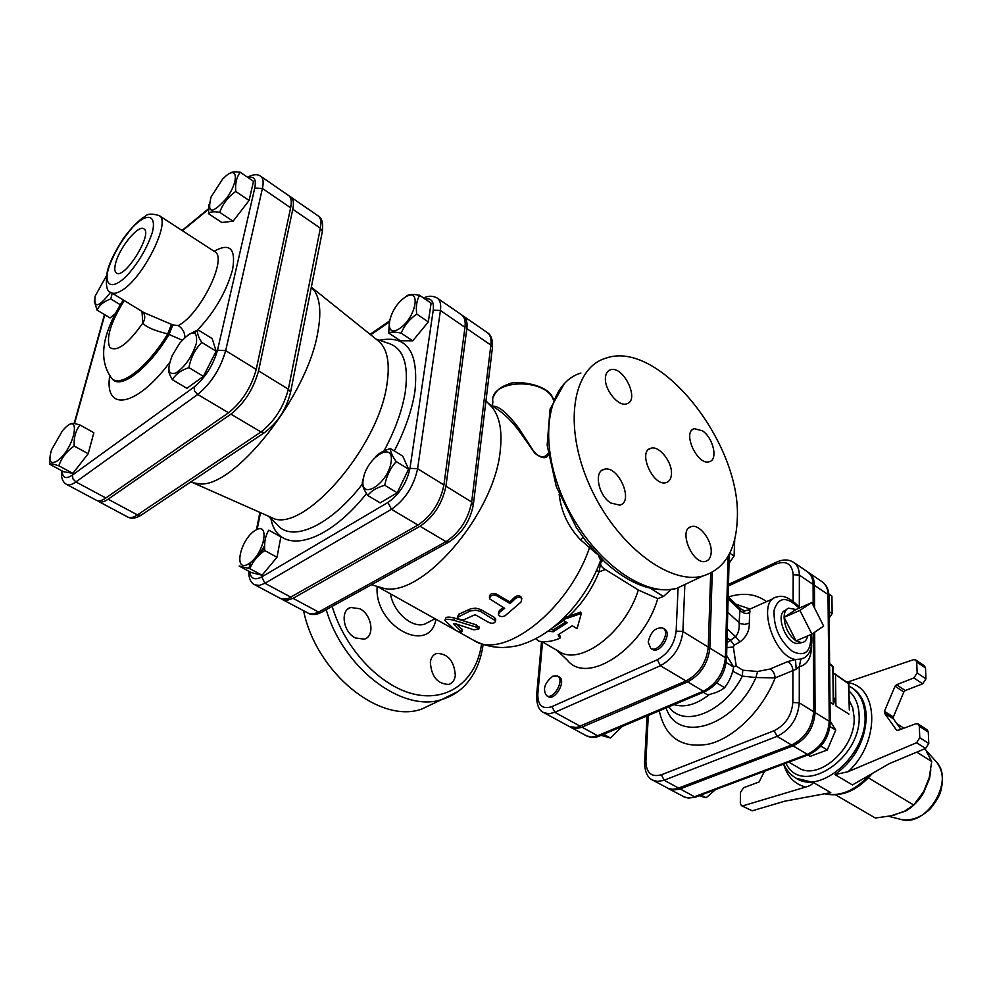 <?xml version="1.0" encoding="UTF-8"?>
<svg xmlns="http://www.w3.org/2000/svg" width="992" height="992" viewBox="0 0 992 992"><rect width="100%" height="100%" fill="white"/><g stroke="black" fill="none" stroke-linecap="round" stroke-linejoin="round"><path stroke-width="1.49" d="M823.645 626.064L811.902 634.124L799.887 610.378L811.778 602.59L823.645 626.064M807.6 635.959C806.769 640.113 804.772 642.345 801.586 642.655L796.006 640.894L811.902 634.124M784.077 617.322C784.188 612.572 785.614 609.51 788.355 608.146L796.068 609.497L784.077 617.322C784.759 627.378 788.739 635.24 796.006 640.894L784.077 617.322L799.887 610.378M796.068 609.497L811.778 602.59M799.341 643.089L797.841 643.386C786.482 644.986 774.69 614.085 785.205 610.39L786.606 609.398M552.891 676.16L557.566 676.023C565.08 679.594 553.61 700.216 546.604 695.702C542.438 689.39 544.521 682.88 552.891 676.16M557.566 676.023L559.166 676.916C566.692 680.5 555.222 701.108 548.216 696.595L546.604 695.702M648.185 642.122C650.752 631.644 655.675 626.981 662.966 628.122C671.113 632.4 658.291 653.579 650.727 648.346L648.185 642.122M662.966 628.122L664.578 629.102C672.725 633.38 659.916 654.546 652.352 649.314L650.727 648.346M601.053 735.332L610.44 738.011L622.393 726.342M703.278 692.304L707.556 694.846C714.761 693.408 720.452 691.027 724.619 687.692C729.194 681.752 732.208 674.882 733.658 667.083L726.628 655.427M729.021 563.419L734.068 556.041L734.725 539.425M729.777 553.189L734.068 556.041M603.607 734.254L610.44 738.011M716.683 682.918L724.619 687.692M726.256 662.544L733.658 667.083M699.248 795.745L706.13 797.766L715.455 789.657M807.897 754.986L810.216 756.363L827.303 749.964L835.748 730.112L830.192 721.06M829.151 618.041L832.127 613.577L831.928 596.13L828.828 594.034M829.089 611.556L832.127 613.577M701.133 795.038L706.13 797.766M820.88 746.108L827.303 749.964M829.982 726.578L835.748 730.112M70.544 423.857C71.288 422.914 74.425 423.286 79.968 424.973C75.665 430.615 73.73 437.633 74.152 446.028C66.638 451.335 61.529 457.92 58.826 465.794C53.332 463.971 50.27 463.438 49.625 464.206L49.86 457.746M57.524 460.772C75.851 447.268 81.877 407.625 62.31 430.999L51.559 449.785C48.211 461.379 50.195 465.05 57.524 460.772M188.195 334.738L197.966 329.828C196.776 332.469 198.053 336.66 201.773 342.401C195.04 349.308 190.749 357.715 188.914 367.648C180.916 370.264 175.435 374.294 172.472 379.775C169.136 374.319 167.908 370.264 168.789 367.61M196.428 343.12C197.668 329.53 192.101 329.53 179.726 343.133L172.397 355.223C166.83 369.26 167.946 375.199 175.77 373.029C185.12 366.792 192.014 356.822 196.428 343.12M229.586 173.476C231.198 171.876 234.769 171.48 240.312 172.273C236.542 177.072 235.03 183.458 235.761 191.444C228.123 196.9 222.766 203.856 219.716 212.325C213.677 211.284 209.957 211.73 208.543 213.702L208.853 204.811M225.953 175.944L222.617 179.106L211.11 196.9C206.795 214.111 212.003 214.495 226.734 198.053C238.725 181.412 237.931 165.639 225.953 175.944M79.968 424.973L93.856 432.71L88.189 453.716L74.152 446.028M88.189 453.716L72.887 473.358L58.826 465.794M72.887 473.358L63.562 471.696L49.625 464.206M201.773 342.401L216.144 351.218L212.189 338.607L197.966 329.828M216.144 351.218L203.397 376.352L188.914 367.648M240.312 172.273L253.506 181.338L249.091 200.471L233.07 221.216L221.799 222.481L208.543 213.702M203.397 376.352L186.905 388.318L172.472 379.775M249.091 200.471L235.761 191.444M233.07 221.216L219.716 212.325M106.268 276.148L95.083 296.261C93.595 308.735 98.778 307.396 110.645 292.231M112.245 293.235L110.769 298.952C103.949 301.357 99.374 305.077 97.067 310.112L94.265 301.047M115.233 313.745L110.038 317.911L97.067 310.112M120.292 304.742L110.769 298.952M264.628 547.435L260.251 554.168M249.823 568.652L239.146 566.048L251.298 572.582L262.049 575.236L249.823 568.652C252.712 561.522 257.697 555.495 264.79 550.585C264.058 542.574 265.385 535.767 268.782 530.162L280.872 536.895L276.991 557.281L264.79 550.585M248.508 563.915C264.083 554.627 270.704 520.564 255.229 530.41C240.027 539.586 233.083 573.215 248.508 563.915M375.522 456.779C378.708 453.307 383.693 450.566 390.464 448.57C390.253 451.558 392.162 455.911 396.205 461.59C390.278 468.187 386.458 476.098 384.76 485.299C376.91 487.469 371.244 490.866 367.747 495.504C363.816 489.75 362.03 485.311 362.365 482.174L364.039 475.664M391.096 462.173C394.518 440.039 366.606 457.424 363.246 479.148C359.327 501.431 387.698 484.505 391.096 462.173M276.991 557.281L262.049 575.236M396.205 461.59L408.58 469.179L402.74 456.134L390.464 448.57M408.58 469.179L397.222 492.788L384.76 485.299M258.267 556.028L264.628 545.674M253.419 561.918L253.94 559.265M263.351 542.661L265.05 540.603M397.222 492.788L380.184 502.87L367.747 495.504M403.62 298.356L407.067 295.666C409.262 294.202 413.441 294.078 419.628 295.294C416.702 300.167 415.747 306.429 416.739 314.08C409.547 319.114 404.339 325.463 401.14 333.114C394.99 331.787 390.848 331.774 388.74 333.064L389.534 319.585M404.637 297.612C388.033 308.884 382.862 339.896 399.726 328.464C416.764 317.018 421.526 285.696 404.637 297.612M419.628 295.294L431.098 303.168L428.321 321.929L412.746 340.839L400.272 340.715L388.74 333.064M428.321 321.929L416.739 314.08M412.746 340.839L401.14 333.114M562.278 619.678L567.226 622.827L553.114 631.842L548.626 630.949M535.804 638.761L538.557 641.117C544.906 642.469 552.011 641.526 559.885 638.278L558.136 634.768L572.248 625.778L577.096 628.643L581.3 613.453L562.328 619.938M564.15 617.867L580.63 612.101L581.3 613.453M550.833 629.35L553.288 629.846L565.812 621.996M553.288 629.846L553.114 631.842M559.091 634.297L560.12 636.256L559.885 638.278M670.927 589.583L663.45 596.49L657.733 598.635L638.302 590.017C625.406 632.14 580.593 666.116 559.252 651.62L541.83 641.613M638.302 590.017L605.244 569.458L599.044 571.938L600.842 562.042L602.851 560.133M248.384 177.816C254.312 175.956 256.432 179.378 254.746 188.083L262.409 188.443C263.76 182.181 263.227 178.138 260.784 176.328L288.746 195.622C291.264 197.482 291.896 201.55 290.631 207.787L256.234 369.433C251.236 387.475 242.011 401.921 228.557 412.759L105.859 497.984C101.866 500.7 98.716 501.481 96.41 500.303L66.6 484.406C68.845 485.534 71.945 484.716 75.888 481.926L72.937 478.888L72.416 475.081C65.819 479.434 62.409 478.057 62.211 470.964M159.055 215.524L214.656 251.646C228.16 257.548 200.334 314.501 178.312 325.574L172.794 324.93L144.014 312.641L111.216 292.603C113.572 293.992 116.969 293.334 121.396 290.644C142.922 278.727 171.765 220.832 159.055 215.524C151.863 213.503 147.312 213.739 145.427 216.244C145.241 216.343 136.871 220.038 122.859 239.196C111.464 257.635 109.48 263.959 107.384 270.915C105.288 284.754 106.566 291.983 111.216 292.603M115.742 262.818C119.71 247.132 138.768 224.105 143.964 228.916C153.09 233.69 124.781 279.298 116.535 273.11C114.514 271.808 114.254 268.373 115.742 262.818M141.992 311.401L142.786 323.132C145.154 319.573 145.365 315.952 143.394 312.269M124.248 300.564C110.782 322.164 105.946 337.739 109.728 347.312C116.709 352.396 127.72 344.336 142.786 323.132C146.196 327.124 154.516 330.708 167.71 333.882L171.492 324.347M123.306 299.993C98.32 339.289 100.948 362.192 110.434 376.452C117.168 390.414 146.494 369.334 167.71 333.882L169.049 334.465L172.794 324.93M178.312 325.574C182.54 328.476 184.76 332.394 184.946 337.354M111.749 378.212C119.214 390.836 148.18 369.408 169.049 334.465L182.181 340.169M601.177 560.939L600.21 561.422M570.065 726.876L575.174 728.537L581.076 727.533L687.605 681.888C700.625 674.808 708.028 663.549 709.838 648.086L712.268 572.285M799.316 607.067L799.341 575.112C799.254 569.259 797.37 565.018 793.699 562.402L807.376 571.727C811.072 574.356 812.969 578.584 813.093 584.424L813.18 605.368M732.691 671.224L742.326 676.122L755.929 677.524L775.149 677.92L792.93 670.567L792.844 702.472C791.653 715.579 785.428 724.978 774.182 730.67L661.404 774.789C651.397 777.48 646.226 772.979 645.904 761.286L644.577 762.823C644.862 772.012 647.54 777.753 652.612 780.072L657.163 781.386L663.251 780.555L777.071 736.386C790.488 729.641 797.878 718.456 799.267 702.844L813.651 711.698L813.304 633.156M813.651 711.698C812.336 727.248 804.983 738.346 791.591 745.004L676.904 788.727L672.539 789.297L668.558 788.578L652.612 780.072M814.568 608.108L814.457 585.342C814.333 579.514 812.423 575.273 808.728 572.644L808.034 572.21M667.864 788.293L673.146 790.041L679.247 789.248L793.042 745.86C806.422 739.214 813.775 728.116 815.077 712.578L814.68 632.214M678.069 588.02L676.16 631.123L682.893 631.507L708.276 647.131L710.694 573.128M708.276 647.131C706.453 662.582 699.038 673.866 686.03 680.946L576.898 727.421L569.916 726.814L543.777 712.616L548.874 713.781L554.838 712.33L551.949 706.614C542.364 709.689 537.652 705.448 537.825 693.916L542.55 642.035M657.733 598.635C643.374 648.805 587.252 685.522 567.362 660.213L557.045 650.355M97.638 500.749L98.667 501.518C100.998 502.696 104.148 501.927 108.128 499.212L230.9 414.148C244.354 403.322 253.58 388.901 258.552 370.872L292.776 209.262C294.041 203.013 293.396 198.958 290.879 197.086L289.701 196.515M487.308 332.593C490.346 334.812 491.536 338.966 490.866 345.08L492.454 347.411C492.875 339.909 491.164 334.974 487.308 332.593L463.462 316.138C466.451 318.32 467.579 322.474 466.835 328.6L445.941 486.179L471.671 502.026L473.296 505.102M463.462 316.138L462.483 315.58M281.79 599.094L286.614 600.482L293.049 598.337L318.593 612.039L313.621 613.924L309.38 613.775L282.732 599.701M445.941 486.179C442.345 503.552 433.702 516.906 420.025 526.256L293.049 598.337M377.828 340.516L378.882 341.372C387.351 348.961 390.067 363.035 387.041 383.594C378.969 447.541 301.99 535.122 271.634 517.601L270.394 517.055M311.835 287.655L315.109 291.859C320.242 300.613 321.148 314.018 317.837 332.072C307.532 396.478 232.599 490.098 198.35 483.712L193.118 482.732M424.973 298.964C431.384 297.836 434.149 301.556 433.244 310.136L440.423 310.484C441.229 304.346 440.175 300.204 437.261 298.059L461.615 314.861C464.591 317.043 465.707 321.197 464.975 327.323L443.932 484.952C440.324 502.324 431.681 515.691 418.004 525.053L287.705 598.808L281.331 598.92L254.77 584.784L259.321 585.441L264.963 583.284L261.727 576.91C254.783 580.543 250.765 578.82 249.674 571.714M548.03 453.27C546.208 457.399 538.458 460.003 531.501 447.851L518.605 428.011C507.259 412.908 498.616 405.666 492.689 406.274M752.221 810.811L741.446 805.653L752.221 810.811L784.635 801.214L830.788 792.645L813.279 782.465L796.03 778.187C820.868 795.286 867.479 753.87 865.012 715.753C864.478 702.621 859.903 693.16 851.285 687.406L852.562 688.212C861.168 693.978 865.756 703.427 866.301 716.559C865.433 740.379 854.992 759.723 834.979 774.603L848.148 771.677L916.596 742.723L925.61 748.427L928.772 743.467L928.276 732.022L927.098 729.74L918.133 723.986L919.299 726.268L928.276 732.022M925.474 667.926L924.432 665.843L915.653 659.928L916.695 662.011L925.474 667.926L925.958 678.875L917.141 672.985L913.843 677.945L922.672 683.81L925.958 678.875M900.872 729.318L893.408 718.84L893.346 717.018L903.848 691.994L905.287 690.531L922.672 683.81M834.979 774.603L852.463 784.945L889.204 763.691L925.61 748.427M892.292 815.548L904.555 811.233L913.719 805.033L923.589 791.715L929.244 777.542L931.736 761.534L926.367 751.229M835.636 794.902L875.341 818.016L890.903 815.833L905.584 811.072C912.702 806.942 918.642 801.028 923.378 793.327L923.589 791.715M923.378 793.327L929.603 778.286L930.806 769.891M741.446 805.653L740.317 803.247L740.528 792.372L743.616 787.71L759.116 781.956L764.46 771.28M897.165 730.484L896.446 730.025L897.958 730.397L915.653 723.825L918.133 723.986M893.346 717.018L884.43 711.338L884.48 713.149L893.408 718.84M896.446 730.025L884.48 713.149M905.287 690.531L896.446 684.74L895.007 686.204L903.848 691.994M884.43 711.338L895.007 686.204M928.772 743.467L919.77 737.738L916.596 742.723M919.77 737.738L919.299 726.268M896.446 684.74L913.843 677.945M917.141 672.985L916.695 662.011M847.664 682.062L913.31 659.73L915.653 659.928M743.107 805.777L805.616 787.065C809.794 785.962 812.349 784.424 813.279 782.465M788.838 762.129L798.312 767.672C818.375 781.535 855.984 748.117 854.124 717.328L852.76 707.966L849.152 700.228M896.818 723.639L903.96 728.178M916.757 752.134L931.736 761.534M868.446 777.877L913.719 805.033M833.354 673.047L848.879 684.021M849.288 708.846L848.445 683.302L834.074 673.357M835.524 675.031L835.896 705.92L833.627 696.62M833.652 698.951L833.268 704.283L830.006 702.237M559.153 494.19C561.174 511.984 568.366 527.248 580.742 539.995L596.614 553.784M489.44 404.5L492.044 407.228C499.546 416.454 502.324 430.516 500.365 449.413C495.343 513.943 419.852 600.631 382.131 587.847L378.498 586.793M498.964 410.415L499.075 410.49C507.061 416.107 515.232 425.022 523.59 437.261L534.824 453.245C541.731 458.54 546.22 459.122 548.291 455.006M457.436 617.012L458.763 614.222L470.816 608.741L475.838 608.146L480.624 609.497L494.5 617.458L495.69 619.516M489.54 598.226L489.378 597.11C489.75 593.948 491.92 592.844 495.901 593.811L509.789 601.921L514.811 597.147C517.39 595.237 519.535 595.25 521.271 597.196L521.494 597.792M498.381 613.998L499.348 610.539L503.304 607.476M445.061 619.95L445.668 618.227C446.301 616.739 449.339 616.726 454.795 618.19L476.408 624.886L479.148 627.353M456.816 624.179L462.47 629.957M741.26 609.274L739.97 610.08L739.09 622.889C739.672 628.358 738.519 632.958 735.63 636.678L739.908 641.96C746.43 637 749.555 630.751 749.282 623.236L744.632 624.402L740.119 623.571L727.756 612.275M727.31 628.99L735.63 636.678L726.95 642.766M727.074 638.017L730.112 639.914L734.34 645.06L739.908 641.96M749.282 623.236L749.692 612.672C745.848 614.184 742.611 613.316 739.97 610.08L728.103 598.846M726.826 647.565L733.336 647.032L734.34 645.06M749.692 612.672C750.783 609.187 748.34 609.076 742.351 612.337M733.497 666.674L736.238 666.054L733.336 647.032M668.918 706.763C683.401 728.438 724.259 712.392 742.326 676.122L742.76 670.208L736.238 666.054M666.14 707.928C677.437 744.198 734.601 726.814 755.929 677.524L757.541 671.485L742.76 670.208M659.258 710.83C665.347 737.899 682.05 748.948 709.367 743.975C734.886 737.453 762.637 709.875 775.149 677.92C774.764 673.58 773.028 670.617 769.928 669.054L757.541 671.485M787.673 661.614C790.76 663.214 792.509 666.202 792.93 670.567L796.192 669.327L795.497 659.531L787.673 661.614L769.928 669.054M796.192 669.327L799.292 666.649L800.891 659.072L795.497 659.531C772.966 656.344 756.4 600.135 776.81 597.023C783.122 594.605 790.822 598.201 799.924 607.798M473.916 629.833L478.776 629.089L475.962 627.031L454.187 620.372C448.644 618.909 445.544 618.934 444.887 620.446L454.844 629.771C458.031 631.718 460.313 632.437 461.702 631.941L453.642 623.832L455.787 623.819L473.916 629.833M515.307 598.684C517.911 596.738 520.081 596.725 521.804 598.66L521.036 602.045L505.201 615.697C502.064 617.173 499.794 616.813 498.406 614.618L499.472 612.399L504.705 608.294L489.626 598.895C490.023 595.671 492.23 594.53 496.26 595.46L510.161 603.57L515.307 598.684L514.811 597.147M509.789 601.921L510.161 603.57M488.982 622.579C492.689 623.832 494.909 623.274 495.64 620.88L480.55 611.481L475.738 610.142L469.935 611.035L457.337 617.421C458.502 619.33 460.772 620.074 464.132 619.64L475.106 614.668L488.982 622.579M598.598 555.88L600.619 560.306L599.478 563.394M600.557 560.976L601.363 559.252L600.619 560.306C587.115 597.878 556.537 633.355 521.941 644.403C518.084 645.891 511.835 646.933 503.167 647.516C492.739 647.516 483.005 645.172 473.965 640.485C503.366 660.387 568.205 610.353 589.508 547.782L590.166 546.456M580.742 539.995L582.887 537.106M600.086 562.34L601.127 561.931C599.776 564.51 601.152 567.015 605.244 569.458M601.127 561.931L603.024 560.294M603.26 560.53L601.983 561.05M359.898 608.753C371.95 614.68 375.15 636.43 364.25 639.158L355.297 637.93C343.133 632.127 339.909 610.204 350.709 607.488L359.898 608.753M430.354 662.086C431.061 657.498 433.169 654.608 436.678 653.418C448.062 653.654 454.274 661.044 455.303 675.564C454.634 680.252 452.488 683.19 448.88 684.393C437.484 684.071 431.309 676.631 430.354 662.086M737.279 519.101C741.656 443.325 658.986 338.88 605.802 358.199C572.372 367.846 563.109 426.002 589.422 484.976C615.313 544.062 668.918 585.416 702.82 576.017C724.619 569.21 736.101 550.238 737.279 519.101M671.448 474.126C671.138 478.752 669.389 481.579 666.202 482.596C653.282 487.184 637.248 451.162 650.888 448.248C659.11 445.234 672.489 462.16 671.448 474.126M610.849 503.043C598.461 495.678 593.6 471.411 603.967 469.365C618.028 464.43 634.545 501.915 619.702 505.126L610.849 503.043M605.455 377.481C605.839 373.376 607.476 370.822 610.353 369.83C623.236 364.92 640.361 400.545 626.684 403.818C618.388 407.117 604.016 389.372 605.455 377.481M702.497 430.838C713.347 437.956 718.258 459.941 709.305 461.714C697.326 466.029 681.727 431.359 694.412 428.668L702.497 430.838M711.202 552.184C710.929 557.244 709.094 560.294 705.696 561.323C692.676 565.601 677.697 529.158 691.374 526.578C699.422 523.838 712.02 540.194 711.202 552.184M303.602 610.836C316.324 673.022 379.564 723.875 421.34 709.23L436.158 702.212M568.54 616.404C581.746 604.302 591.914 589.484 599.044 571.938L596.676 570.239M553.958 626.932L563.481 620.62M182.441 230.714L209.188 208.791M74.536 423.596L104.78 314.762M254.746 188.083L217.508 350.226L225.692 350.635L262.409 188.443L290.631 207.787M217.508 350.226C213.069 365.453 205.232 377.754 193.986 387.116L194.643 391.146L197.73 394.494C211.135 383.396 220.447 368.776 225.692 350.635L256.234 369.433M105.859 497.984L75.888 481.926L197.73 394.494L228.557 412.759M193.986 387.116L72.416 475.081M194.581 332.952C213.156 314.551 225.829 293.434 232.599 269.601C236.071 248.62 229.896 242.507 214.086 251.274M109.765 375.484C103.85 412.288 136.264 407.526 169.719 362.402M108.289 269.03C113.386 254.039 121.594 240.014 132.903 226.957C147.064 212.4 156.699 214.557 152.396 232.252C147.287 247.678 138.868 262.099 127.112 275.528C112.542 290.123 103.676 286.589 108.289 269.03M728.438 585.962L775.707 564.051C786.284 560.232 792.112 563.816 793.191 574.777L793.116 601.14M645.904 761.286L648.309 715.43M766.556 601.623C756.003 593.848 743.244 592.298 728.277 596.973M814.457 585.342L828.01 594.518L829.25 721.296L830.205 722.474L828.928 595.758C828.766 589.62 826.522 584.97 822.219 581.833C825.927 584.474 827.861 588.702 828.01 594.518L828.928 596.167M676.16 631.123C674.498 644.118 668.236 653.654 657.374 659.73L551.949 706.614M375.931 339.004L387.872 343.133C403.074 347.609 408.902 363.729 405.356 391.505C402.417 410.031 395.287 429.846 383.991 450.951M362.427 484.009C330.324 525.909 291.896 542.922 277.326 524.78L268.175 516.076M394.308 450.938C405.207 429.697 412.077 409.82 414.941 391.307C418.835 351.8 407.03 334.788 379.527 340.244M270.928 518.692C277.698 555.656 324.793 546.232 366.507 493.582M370.686 334.788L388.864 322.363M249.624 568.577L250.554 562.476M257.164 529.406L260.512 512.678M433.244 310.136L409.981 468.336C406.757 483.017 399.416 494.4 387.959 502.46L261.727 576.91M248.831 568.317L250.182 564.324M409.981 468.336L417.607 468.745L440.423 310.484L464.975 327.323M387.959 502.46L391.431 509.305C405.083 499.745 413.813 486.229 417.607 468.745L443.932 484.952M291.065 597.283L264.963 583.284L391.431 509.305L418.004 525.053M292.776 209.262L320.366 228.172L288.362 389.211L290.582 392.162L322.388 231.248C323.256 222.89 321.867 217.781 318.209 215.946C320.813 217.868 321.532 221.948 320.366 228.172L322.388 231.248L322.152 232.463M258.552 370.872L288.362 389.211C283.613 407.142 274.486 421.389 260.983 431.979L264.554 432.562C277.735 422.654 286.415 409.188 290.582 392.162L290.358 393.328M142.116 514.526L140.951 515.307L137.417 514.91C133.399 517.551 130.2 518.27 127.807 517.055C131.514 518.977 135.892 518.394 140.951 515.307L265.695 431.793M230.9 414.148L260.983 431.979L137.417 514.91L108.128 499.212M543.777 712.616C539.053 710.706 536.66 705.002 536.585 695.516L537.825 693.916M657.374 659.73L660.412 665.731L554.838 712.33L580.382 726.305M696.334 796.836L689.167 797.841L685.088 797.357L668.571 788.702M494.574 407.526L493.855 405.988M492.379 406.075L492.863 401.996C489.006 379.366 545.612 377.196 553.362 399.838M859.332 785.813L872.352 773.438C857.485 790.674 841.613 797.444 824.674 793.786M869.327 775.186C854.831 790.723 840.001 796.911 824.836 793.749M935.58 761.038L936.82 762.439C954.341 781.262 926.751 826.596 901.988 819.69L900.166 819.218M848.148 771.677C879.966 742.958 879.148 687.555 848.47 682.732M783.655 764.076C787.115 776.389 794.431 784.052 805.616 787.065M848.991 691.052C855.377 696.62 858.75 704.742 859.109 715.418C861.85 759.165 801.263 797.456 785.986 763.208M847.379 682.062L848.879 683.86L849.313 709.937M835.896 705.92L848.954 714.091M833.664 700.067L833.292 667.108L832.338 665.471L833.292 667.281M829.622 664.466L832.846 666.537L833.268 704.283M815.077 712.578L829.25 721.296C828.01 736.771 820.706 747.794 807.339 754.354L808.765 754.664C822.033 748.34 829.188 737.614 830.205 722.474L830.217 722.858M682.893 796.452L688.2 798.064L694.97 797.308L809.15 754.515M793.042 745.86L807.339 754.354L694.487 796.725L680.152 788.925M807.897 654.571L804.698 657.671L800.891 659.072M792.844 702.472L799.267 702.844L799.292 666.649C807.401 664.814 811.518 657.622 811.642 645.073M810.774 634.607C811.295 651.707 805.206 657.299 792.484 651.397C779.514 640.696 773.388 626.956 774.12 610.167C778.385 596.775 786.718 596.093 799.143 608.146M793.191 574.777L799.341 575.112L813.093 584.424M775.707 564.051L776.848 561.968C783.358 559.19 788.975 559.327 793.699 562.402M678.702 788.144L664.156 780.233L661.404 774.789M791.591 745.004L777.071 736.386L774.182 730.67M728.066 556.338L725.388 657.659L726.516 659.568M709.838 648.086L725.388 657.659C723.664 673.047 716.298 684.232 703.303 691.213L705.498 691.362M687.605 681.888L703.303 691.213L597.618 735.742L599.85 735.828M581.957 727.173L597.618 735.742L591.629 737.093L586.458 735.853C591.034 737.862 595.336 737.924 599.354 736.039L705.014 691.573C717.886 684.877 725.053 674.052 726.528 659.085L729.269 554.181M709.54 694.4C696.632 704.518 684.802 707.916 674.052 704.605M735.903 604.19L750.039 609.051M476.408 624.886L475.962 627.031M454.795 618.19L454.187 620.372M462.185 629.263L461.367 631.445M495.901 593.811L496.26 595.46M499.348 610.539L499.472 612.399M494.5 617.458L494.438 619.417M480.624 609.497L480.55 611.481M469.489 609.311L469.29 611.357M458.763 614.222L458.316 616.367M466.835 328.6L490.866 345.08L471.671 502.026C468.261 519.287 459.705 532.506 446.003 541.657L448.682 542.14C462.16 533.473 470.406 520.85 473.395 504.246L492.342 348.304M322.14 611.915L449.537 541.669M308.177 613.279C312.133 615.201 316.498 614.904 321.272 612.399L318.593 612.039L446.003 541.657L420.025 526.256M686.03 680.946L660.412 665.731C673.444 658.477 680.934 647.069 682.893 631.507L684.827 585.342M650.603 588.454L663.45 596.49M455.018 629.895L377.171 586.408C373.81 626.051 429.387 655.886 435.972 619.256M429.139 621.823L424.799 624.067C412.238 628.705 393.365 612.275 390.464 593.824M481.579 643.994C476.582 679.532 449.401 701.828 415.214 694.4C381.102 687.183 344.956 649.487 332.171 606.385M690.457 581.87L676.594 588.43C642.419 598.027 588.926 557.454 563.406 499.063C537.478 440.808 547.249 382.986 580.928 373.054M326.232 609.658C343.294 668.633 402.591 712.926 441.8 699.546L458.081 691.461M797.841 643.386L801.586 642.655M182.057 230.466L209.027 208.345M260.784 176.328C257.672 173.935 253.258 174.232 247.541 177.233M74.164 423.534L104.47 314.576M61.541 470.605C60.884 477.499 62.57 482.1 66.6 484.406M822.219 581.833L808.728 572.644M315.109 291.859L311.364 287.048M198.35 483.712L190.377 482.211M370.078 334.304L389.087 321.296M437.261 298.059C432.648 295.616 428.11 295.616 423.658 298.059M249.364 565.155L249.786 563.059M256.457 529.728L259.916 512.418M248.608 571.132C248.781 578.46 250.84 583.011 254.77 584.784M290.879 197.086L318.209 215.946M98.667 501.518L127.807 517.055M378.882 341.372L311.637 287.407M271.634 517.601L192.808 482.67M893.693 815.176L895.007 814.829M922.262 793.96L922.858 793.005M903.638 811.679L901.84 812.485M928.735 779.365L929.256 777.505M925.772 750.374L925.251 749.63M924.705 748.799L936.82 762.439C942.338 769.817 943.739 778.956 941.024 789.843C940.28 794.666 936.659 801.028 930.161 808.951C921.295 817.272 911.908 820.843 901.988 819.69L888.646 816.292M851.285 687.406L848.916 686.042M783.754 764.038C786.47 770.226 790.562 774.95 796.03 778.187M832.338 665.471L829.61 663.722M457.052 631.036L473.965 640.485M488.486 403.496L499.075 410.49M492.044 407.228L485.956 400.855M382.131 587.847L371.442 584.734M744.992 610.948L741.21 609.224L728.153 596.849M811.555 634.272C813.266 653.455 806.074 656.109 804.698 657.671L807.748 654.77M773.686 598.424L747.422 610.216M776.463 562.154L728.475 584.424M647.057 715.964L644.602 762.439M586.458 735.853L570.834 727.347M479.235 626.956L478.776 629.089M462.545 629.771L461.702 631.941M521.804 598.66L521.271 597.196M495.715 618.934L495.64 620.88M541.533 641.588L536.635 695.045M493.619 396.515C495.851 390.836 500.712 386.756 508.189 384.288C513.596 379.948 549.779 383.495 553.437 399.652M602.231 559.538L599.9 562.266M429.288 621.748L435.079 618.76M702.82 576.017L676.594 588.43C653.889 593.377 630.007 584.598 604.946 562.104L585.689 540.851L576.24 527.372L556.289 486.588L547.15 445.135L550.039 409.15L564.51 383.296M648.607 449.488L650.888 448.248M603.967 469.365L601.363 470.791M610.353 369.83L607.997 371.231M694.412 428.668L692.391 429.759M691.374 526.578L689.18 527.67M421.34 709.23L441.8 699.546C450.058 697.016 457.262 692.838 463.413 686.985C474.102 676.395 480.674 662.247 483.116 644.54M350.709 607.488L347.919 609.014M436.678 653.418L434.322 654.596"/></g></svg>
